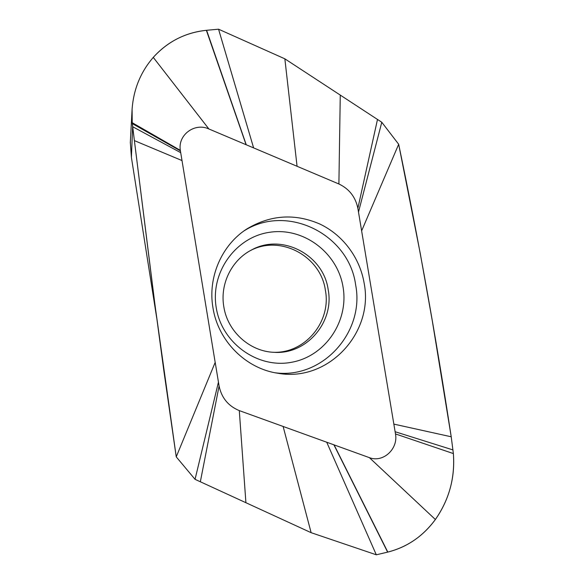 <?xml version="1.0" encoding="UTF-8"?>
<svg xmlns="http://www.w3.org/2000/svg" width="584" height="584" viewBox="0 0 584 584"><rect width="100%" height="100%" fill="white"/><g stroke="black" fill="none" stroke-linecap="round" stroke-linejoin="round"><path stroke-width="0.88" d="M130.327 142.226L131.407 157.403L132.641 126.706L155.191 306.52L176.237 456.856L215.197 362.357L219.088 386.009C221.577 397.872 228.315 406.077 239.294 410.61L326.726 442.227L376.308 554.8L311.126 532.681L283.123 426.459M180.339 150.365L132.218 122.706L132.298 123.604L180.419 150.891L180.339 150.365C177.616 134.977 194.713 122.319 208.882 128.969L153.271 57.378C167.754 41.508 185.449 32.485 206.364 30.31L206.364 30.31C185.186 32.624 167.484 41.646 153.271 57.378C140.656 72.014 133.597 89.228 132.101 109.004L132.218 122.706L134.386 140.613L182.011 160.571L215.167 362.357M208.882 128.969L338.895 183.982C349.166 188.858 355.495 196.961 357.868 208.291L395.485 433.934C398.405 448.804 383.192 463.032 369.387 457.652L326.726 442.227M180.419 150.891L182.011 160.571M212.941 307.68C218.044 341.1 246.039 368.869 278.225 373.307C328.383 382.286 374.052 332.581 364.131 283.116C359.832 257.661 342.896 234.943 319.769 224.001C294.694 213.189 270.341 214.868 246.711 229.037C221.723 245.061 207.663 277.254 212.941 307.68M334.099 444.891L387.805 552.084C407.296 547.047 423.152 536.185 435.379 519.505C449.213 499.546 455.213 477.573 453.374 453.578L451.22 436.788L393.842 424.108M387.805 552.084C407.063 547.208 422.925 536.353 435.379 519.505C449.132 499.824 455.126 477.843 453.374 453.578L451.22 436.788C435.73 335.413 418.217 237.907 398.675 144.277L361.627 230.877M381.79 122.26L377.49 119.45L381.79 122.26L398.675 144.277L381.79 122.26L358.496 212.05M253.617 147.898L218.555 29.2L284.853 58.823L297.066 166.279M284.853 58.823L377.49 119.45L284.853 58.823L218.555 29.2L206.605 30.288L218.555 29.2M387.637 552.128L376.308 554.8L387.637 552.128L333.895 444.818M218.445 382.126L195.049 479.34L176.237 456.856L195.049 479.34L311.126 532.681L376.308 554.8M156.658 317.623L131.407 157.403M244.024 230.884C287.313 203.232 349.028 234.396 355.634 284.861C364.934 331.683 323.003 379.14 275.283 372.804M328.186 289.715C323.558 255.004 282.196 232.899 251.624 249.93C231.731 259.96 219.81 283.97 223.811 306.695C227.541 331.508 249.769 351.51 273.984 352.32C306.717 354.787 334.493 321.974 328.186 289.715M250.551 250.507C280.758 234.483 320.842 256.369 325.39 290.299C331.508 321.748 304.906 353.882 272.962 352.262M195.049 479.34L311.126 532.681M451.22 436.788L432.321 320.966L420.254 253.427L398.675 144.277M132.298 123.604L132.641 126.706L180.704 152.658M134.386 140.613L153.993 297.431L163.929 371.307L176.237 456.856M206.364 30.31L246.098 144.715M206.605 30.288L246.244 144.774M452.972 449.928L395.113 431.729M453.374 453.578L395.485 433.934M377.49 119.45L357.868 208.291M340.268 95.09L338.895 183.982M435.379 519.505L369.387 457.652M200.341 481.771L219.088 386.009M245.908 502.714L239.294 410.61M216.233 307.695C221.818 343.231 257.675 368.76 291.467 362.299C325.354 356.349 348.984 321.149 343.056 287.072C337.618 252.916 303.899 227.154 269.947 232.242C235.914 236.805 210.145 272.239 216.233 307.695M130.298 143.051L132.101 109.011M155.256 308.87L155.191 306.52"/></g></svg>
